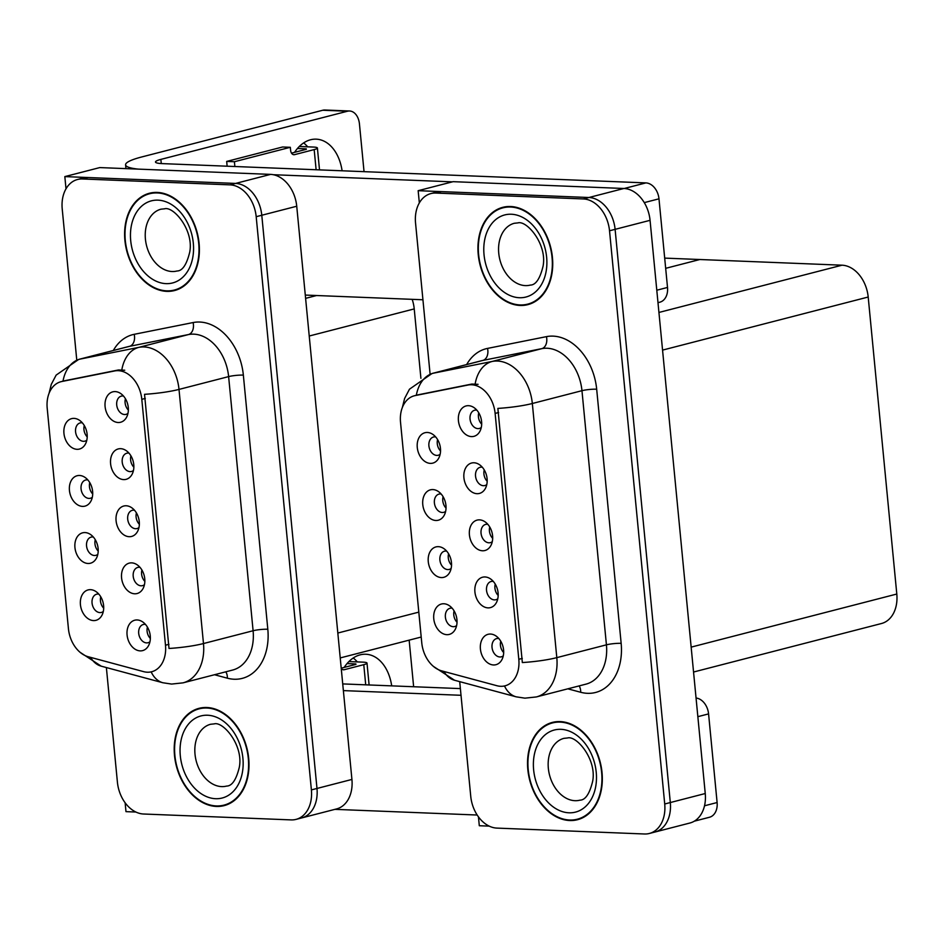 <?xml version="1.0" encoding="UTF-8"?>
<svg xmlns="http://www.w3.org/2000/svg" width="944" height="944" viewBox="0 0 944 944"><rect width="100%" height="100%" fill="white"/><g stroke="black" fill="none" stroke-linecap="round" stroke-linejoin="round"><path stroke-width="1.42" d="M134.485 510.232A9.416 6.82 -104.5 0 0 133.777 510.161A9.416 6.82 -104.5 0 0 132.313 510.315A9.416 6.82 -104.5 0 0 127.841 520.144A9.416 6.82 -104.5 0 0 135.558 528.711A9.416 6.82 -104.5 0 0 137.022 528.557A9.416 6.82 -104.5 0 0 138.957 527.566M139.358 524.286A9.416 6.82 75.5 0 1 136.42 512.911M126.189 505.772A15.706 11.375 -104.5 0 0 116.088 520.769A15.706 11.375 -104.5 0 0 129.163 536.699A15.706 11.375 -104.5 0 0 137.659 531.248A15.706 11.375 -104.5 0 0 131.57 507.636A15.706 11.375 -104.5 0 0 126.189 505.772M93.338 537.03A9.416 6.82 -104.5 0 0 92.63 536.947A9.416 6.82 -104.5 0 0 91.167 537.101A9.416 6.82 -104.5 0 0 86.695 546.942A9.416 6.82 -104.5 0 0 94.412 555.497A9.416 6.82 -104.5 0 0 95.875 555.343A9.416 6.82 -104.5 0 0 97.81 554.364M98.211 551.084A9.416 6.82 75.5 0 1 95.273 539.708M85.043 532.569A15.706 11.375 -104.5 0 0 74.942 547.567A15.706 11.375 -104.5 0 0 88.016 563.485A15.706 11.375 -104.5 0 0 96.512 558.046A15.706 11.375 -104.5 0 0 90.423 534.434A15.706 11.375 -104.5 0 0 85.043 532.569M139.983 567.32A9.416 6.82 -104.5 0 0 139.264 567.25A9.416 6.82 -104.5 0 0 137.812 567.403A9.416 6.82 -104.5 0 0 133.34 577.244A9.416 6.82 -104.5 0 0 141.057 585.799A9.416 6.82 -104.5 0 0 142.52 585.646A9.416 6.82 -104.5 0 0 144.456 584.666M144.857 581.374A9.416 6.82 75.5 0 1 141.919 570.011M131.688 562.872A15.706 11.375 -104.5 0 0 121.575 577.87A15.706 11.375 -104.5 0 0 134.662 593.788A15.706 11.375 -104.5 0 0 143.158 588.348A15.706 11.375 -104.5 0 0 137.057 564.736A15.706 11.375 -104.5 0 0 131.688 562.872M145.482 624.421A9.416 6.82 -104.5 0 0 144.762 624.338A9.416 6.82 -104.5 0 0 143.311 624.491A9.416 6.82 -104.5 0 0 138.839 634.333A9.416 6.82 -104.5 0 0 146.556 642.888A9.416 6.82 -104.5 0 0 148.019 642.734A9.416 6.82 -104.5 0 0 149.954 641.755M150.344 638.474A9.416 6.82 75.5 0 1 147.417 627.099M137.187 619.96A15.706 11.375 -104.5 0 0 127.074 634.958A15.706 11.375 -104.5 0 0 140.16 650.876A15.706 11.375 -104.5 0 0 148.656 645.436A15.706 11.375 -104.5 0 0 142.556 621.825A15.706 11.375 -104.5 0 0 137.187 619.96M128.986 453.144A9.416 6.82 -104.5 0 0 128.278 453.061A9.416 6.82 -104.5 0 0 126.815 453.214A9.416 6.82 -104.5 0 0 122.342 463.056A9.416 6.82 -104.5 0 0 130.06 471.611A9.416 6.82 -104.5 0 0 131.523 471.457A9.416 6.82 -104.5 0 0 133.458 470.478M133.859 467.186A9.416 6.82 75.5 0 1 130.921 455.822M120.69 448.683A15.706 11.375 -104.5 0 0 110.59 463.681A15.706 11.375 -104.5 0 0 123.664 479.599A15.706 11.375 -104.5 0 0 132.16 474.159A15.706 11.375 -104.5 0 0 126.071 450.548A15.706 11.375 -104.5 0 0 120.69 448.683M123.487 396.043A9.416 6.82 -104.5 0 0 122.779 395.973A9.416 6.82 -104.5 0 0 121.316 396.126A9.416 6.82 -104.5 0 0 116.855 405.967A9.416 6.82 -104.5 0 0 124.561 414.522A9.416 6.82 -104.5 0 0 126.024 414.369A9.416 6.82 -104.5 0 0 127.959 413.378M128.36 410.097A9.416 6.82 75.5 0 1 125.422 398.722M115.192 391.595A15.706 11.375 -104.5 0 0 105.091 406.581A15.706 11.375 -104.5 0 0 118.165 422.511A15.706 11.375 -104.5 0 0 126.661 417.059A15.706 11.375 -104.5 0 0 120.572 393.447A15.706 11.375 -104.5 0 0 115.192 391.595M82.34 422.841A9.416 6.82 -104.5 0 0 81.632 422.77A9.416 6.82 -104.5 0 0 80.169 422.924A9.416 6.82 -104.5 0 0 75.709 432.753A9.416 6.82 -104.5 0 0 83.414 441.32A9.416 6.82 -104.5 0 0 84.877 441.167A9.416 6.82 -104.5 0 0 86.813 440.175M87.214 436.895A9.416 6.82 75.5 0 1 84.276 425.52M74.045 418.381A15.706 11.375 -104.5 0 0 63.944 433.379A15.706 11.375 -104.5 0 0 77.019 449.309A15.706 11.375 -104.5 0 0 85.515 443.857A15.706 11.375 -104.5 0 0 79.426 420.245A15.706 11.375 -104.5 0 0 74.045 418.381M87.839 479.93A9.416 6.82 -104.5 0 0 87.131 479.859A9.416 6.82 -104.5 0 0 85.668 480.012A9.416 6.82 -104.5 0 0 81.196 489.853A9.416 6.82 -104.5 0 0 88.913 498.408A9.416 6.82 -104.5 0 0 90.376 498.255A9.416 6.82 -104.5 0 0 92.311 497.276M92.713 493.983A9.416 6.82 75.5 0 1 89.774 482.62M79.544 475.481A15.706 11.375 -104.5 0 0 69.443 490.479A15.706 11.375 -104.5 0 0 82.517 506.397A15.706 11.375 -104.5 0 0 91.013 500.957A15.706 11.375 -104.5 0 0 84.925 477.345A15.706 11.375 -104.5 0 0 79.544 475.481M98.837 594.118A9.416 6.82 -104.5 0 0 98.117 594.047A9.416 6.82 -104.5 0 0 96.666 594.201A9.416 6.82 -104.5 0 0 92.193 604.042A9.416 6.82 -104.5 0 0 99.911 612.597A9.416 6.82 -104.5 0 0 101.374 612.444A9.416 6.82 -104.5 0 0 103.309 611.464M103.698 608.172A9.416 6.82 75.5 0 1 100.772 596.809M90.541 589.67A15.706 11.375 -104.5 0 0 80.429 604.667A15.706 11.375 -104.5 0 0 93.515 620.586A15.706 11.375 -104.5 0 0 102.011 615.146A15.706 11.375 -104.5 0 0 95.91 591.534A15.706 11.375 -104.5 0 0 90.541 589.67M118.26 370.662A28.261 20.461 -104.5 0 0 114.672 370.945L61.808 381.506A28.261 20.461 -104.5 0 0 61.006 381.695A28.261 20.461 -104.5 0 0 47.2 408.221L68.428 628.68A28.261 20.461 -104.5 0 0 88.311 656.764L143.63 671.644A28.261 20.461 -104.5 0 0 151.677 671.75A28.261 20.461 -104.5 0 0 165.483 645.212L141.801 399.324A28.261 20.461 -104.5 0 0 118.26 370.662M412.174 299.331A31.4 22.739 75.5 0 1 414.227 308.912L420.906 378.296M64.829 176.599L99.781 167.584L270.574 174.392A31.4 22.739 -104.5 0 1 296.735 206.24L351.923 779.437A31.4 22.739 -104.5 0 1 336.583 808.925L301.643 817.941A31.4 22.739 -104.5 0 0 316.983 788.464L261.783 215.256A31.4 22.739 -104.5 0 0 235.622 183.419L64.829 176.599L66.009 188.812M125.127 802.778L125.977 811.639L135.889 812.041M693.557 672.022L881.46 623.524A31.4 22.739 75.5 0 0 896.8 594.036L868.197 297.03A31.4 22.739 75.5 0 0 842.036 265.193L699.846 259.517L665.673 268.332L699.846 259.517L664.682 258.113M487.812 524.321A9.416 6.82 -104.5 0 0 487.104 524.25A9.416 6.82 -104.5 0 0 485.641 524.404A9.416 6.82 -104.5 0 0 481.18 534.233A9.416 6.82 -104.5 0 0 488.886 542.8A9.416 6.82 -104.5 0 0 490.349 542.647A9.416 6.82 -104.5 0 0 492.284 541.655M492.685 538.375A9.416 6.82 75.5 0 1 489.747 527M479.517 519.861A15.706 11.375 -104.5 0 0 469.416 534.859A15.706 11.375 -104.5 0 0 482.49 550.777A15.706 11.375 -104.5 0 0 490.986 545.337A15.706 11.375 -104.5 0 0 484.897 521.725A15.706 11.375 -104.5 0 0 479.517 519.861M446.665 551.119A9.416 6.82 -104.5 0 0 445.957 551.036A9.416 6.82 -104.5 0 0 444.494 551.19A9.416 6.82 -104.5 0 0 440.034 561.031A9.416 6.82 -104.5 0 0 447.739 569.586A9.416 6.82 -104.5 0 0 449.202 569.433A9.416 6.82 -104.5 0 0 451.138 568.453M451.539 565.173A9.416 6.82 75.5 0 1 448.601 553.798M438.37 546.659A15.706 11.375 -104.5 0 0 428.269 561.656A15.706 11.375 -104.5 0 0 441.344 577.575A15.706 11.375 -104.5 0 0 449.84 572.135A15.706 11.375 -104.5 0 0 443.751 548.523A15.706 11.375 -104.5 0 0 438.37 546.659M493.311 581.41A9.416 6.82 -104.5 0 0 492.603 581.339A9.416 6.82 -104.5 0 0 491.14 581.492A9.416 6.82 -104.5 0 0 486.667 591.333A9.416 6.82 -104.5 0 0 494.385 599.888A9.416 6.82 -104.5 0 0 495.848 599.735A9.416 6.82 -104.5 0 0 497.783 598.756M498.184 595.463A9.416 6.82 75.5 0 1 495.246 584.1M485.015 576.961A15.706 11.375 -104.5 0 0 474.915 591.959A15.706 11.375 -104.5 0 0 487.989 607.877A15.706 11.375 -104.5 0 0 496.485 602.437A15.706 11.375 -104.5 0 0 490.396 578.825A15.706 11.375 -104.5 0 0 485.015 576.961M498.81 638.51A9.416 6.82 -104.5 0 0 498.102 638.427A9.416 6.82 -104.5 0 0 496.638 638.581A9.416 6.82 -104.5 0 0 492.166 648.422A9.416 6.82 -104.5 0 0 499.883 656.977A9.416 6.82 -104.5 0 0 501.347 656.823A9.416 6.82 -104.5 0 0 503.282 655.844M503.683 652.564A9.416 6.82 75.5 0 1 500.745 641.188M490.514 634.049A15.706 11.375 -104.5 0 0 480.413 649.047A15.706 11.375 -104.5 0 0 493.488 664.965A15.706 11.375 -104.5 0 0 501.984 659.526A15.706 11.375 -104.5 0 0 495.895 635.914A15.706 11.375 -104.5 0 0 490.514 634.049M482.313 467.233A9.416 6.82 -104.5 0 0 481.605 467.15A9.416 6.82 -104.5 0 0 480.142 467.304A9.416 6.82 -104.5 0 0 475.682 477.145A9.416 6.82 -104.5 0 0 483.387 485.7A9.416 6.82 -104.5 0 0 484.85 485.546A9.416 6.82 -104.5 0 0 486.785 484.567M487.187 481.275A9.416 6.82 75.5 0 1 484.248 469.911M474.018 462.772A15.706 11.375 -104.5 0 0 463.917 477.77A15.706 11.375 -104.5 0 0 476.991 493.688A15.706 11.375 -104.5 0 0 485.487 488.249A15.706 11.375 -104.5 0 0 479.399 464.637A15.706 11.375 -104.5 0 0 474.018 462.772M476.814 410.133A9.416 6.82 -104.5 0 0 476.106 410.062A9.416 6.82 -104.5 0 0 474.643 410.215A9.416 6.82 -104.5 0 0 470.183 420.056A9.416 6.82 -104.5 0 0 477.888 428.611A9.416 6.82 -104.5 0 0 479.351 428.458A9.416 6.82 -104.5 0 0 481.287 427.467M481.688 424.186A9.416 6.82 75.5 0 1 478.75 412.811M468.519 405.684A15.706 11.375 -104.5 0 0 458.418 420.67A15.706 11.375 -104.5 0 0 471.504 436.6A15.706 11.375 -104.5 0 0 479.989 431.148A15.706 11.375 -104.5 0 0 473.9 407.537A15.706 11.375 -104.5 0 0 468.519 405.684M435.668 436.93A9.416 6.82 -104.5 0 0 434.96 436.86A9.416 6.82 -104.5 0 0 433.497 437.013A9.416 6.82 -104.5 0 0 429.036 446.842A9.416 6.82 -104.5 0 0 436.742 455.409A9.416 6.82 -104.5 0 0 438.205 455.256A9.416 6.82 -104.5 0 0 440.14 454.265M440.541 450.984A9.416 6.82 75.5 0 1 437.603 439.609M427.372 432.47A15.706 11.375 -104.5 0 0 417.272 447.468A15.706 11.375 -104.5 0 0 430.358 463.386A15.706 11.375 -104.5 0 0 438.842 457.946A15.706 11.375 -104.5 0 0 432.753 434.334A15.706 11.375 -104.5 0 0 427.372 432.47M441.167 494.019A9.416 6.82 -104.5 0 0 440.459 493.948A9.416 6.82 -104.5 0 0 438.995 494.101A9.416 6.82 -104.5 0 0 434.535 503.943A9.416 6.82 -104.5 0 0 442.24 512.498A9.416 6.82 -104.5 0 0 443.704 512.344A9.416 6.82 -104.5 0 0 445.639 511.365M446.04 508.073A9.416 6.82 75.5 0 1 443.102 496.709M432.871 489.57A15.706 11.375 -104.5 0 0 422.77 504.568A15.706 11.375 -104.5 0 0 435.845 520.486A15.706 11.375 -104.5 0 0 444.341 515.046A15.706 11.375 -104.5 0 0 438.252 491.435A15.706 11.375 -104.5 0 0 432.871 489.57M452.164 608.207A9.416 6.82 -104.5 0 0 451.456 608.137A9.416 6.82 -104.5 0 0 449.993 608.29A9.416 6.82 -104.5 0 0 445.521 618.131A9.416 6.82 -104.5 0 0 453.238 626.686A9.416 6.82 -104.5 0 0 454.701 626.533A9.416 6.82 -104.5 0 0 456.636 625.553M457.038 622.261A9.416 6.82 75.5 0 1 454.099 610.898M443.869 603.759A15.706 11.375 -104.5 0 0 433.768 618.757A15.706 11.375 -104.5 0 0 446.842 634.675A15.706 11.375 -104.5 0 0 455.338 629.223A15.706 11.375 -104.5 0 0 449.25 605.623A15.706 11.375 -104.5 0 0 443.869 603.759M471.587 384.751A28.261 20.461 -104.5 0 0 468.012 385.034L415.136 395.595A28.261 20.461 -104.5 0 0 414.333 395.784A28.261 20.461 -104.5 0 0 400.527 422.31L421.756 642.77A28.261 20.461 -104.5 0 0 441.639 670.854L496.957 685.733A28.261 20.461 -104.5 0 0 505.005 685.84A28.261 20.461 -104.5 0 0 518.811 659.301L495.128 413.413A28.261 20.461 -104.5 0 0 471.587 384.751M418.157 190.688L453.108 181.673L623.901 188.481A31.4 22.739 -104.5 0 1 650.062 220.33L705.251 793.526A31.4 22.739 -104.5 0 1 689.922 823.015L654.971 832.03A31.4 22.739 -104.5 0 0 670.311 802.553L615.11 229.345A31.4 22.739 -104.5 0 0 588.95 197.508L418.157 190.688L419.337 202.901M478.455 816.867L479.304 825.729L489.216 826.13M157.235 192.423A50.244 36.379 -104.5 0 0 149.447 193.249A50.244 36.379 -104.5 0 0 125.635 245.723A50.244 36.379 -104.5 0 0 166.769 291.366A50.244 36.379 -104.5 0 0 174.557 290.54A50.244 36.379 -104.5 0 0 198.37 238.065A50.244 36.379 -104.5 0 0 157.235 192.423M152.279 192.682A50.244 36.379 -104.5 0 0 150.096 193.614M206.842 707.504A50.244 36.379 -104.5 0 0 199.042 708.33A50.244 36.379 -104.5 0 0 175.23 760.805A50.244 36.379 -104.5 0 0 216.365 806.436A50.244 36.379 -104.5 0 0 224.153 805.621A50.244 36.379 -104.5 0 0 247.977 753.147A50.244 36.379 -104.5 0 0 206.842 707.504M201.874 707.764A50.244 36.379 -104.5 0 0 199.691 708.696M113.315 350.484A52.333 37.902 75.5 0 1 134.201 334.318A10.467 7.21 -101.3 0 1 129.529 346.33L79.898 359.133L138.815 347.368A41.866 30.314 75.5 0 1 144.125 346.955A41.866 30.314 75.5 0 1 179.006 389.412A36.639 5.381 174.5 0 1 144.538 394.321L169.011 648.469A36.639 5.381 -5.5 0 0 203.479 643.548A41.866 30.314 75.5 0 1 183.03 682.854L232.649 670.051A41.866 30.314 -104.5 0 0 253.098 630.745L228.625 376.609A41.866 30.314 -104.5 0 0 193.744 334.152A41.866 30.314 -104.5 0 0 188.446 334.565L129.529 346.33A41.866 30.314 -104.5 0 0 128.337 346.601L78.718 359.404A41.866 30.314 75.5 0 1 79.898 359.133A36.639 25.24 78.7 0 0 62.988 381.175M64.806 380.715L118.484 369.965L124.738 370.225M106.377 667.55L117.41 782.163A31.4 22.739 -104.5 0 0 143.571 814.011L291.177 819.899A31.4 22.739 -104.5 0 0 296.05 819.38L301.643 817.941A31.4 22.739 -104.5 0 0 316.983 788.464L261.783 215.256A31.4 22.739 -104.5 0 0 235.622 183.419L88.016 177.531A31.4 22.739 -104.5 0 0 83.143 178.038L77.55 179.49A31.4 22.739 -104.5 0 0 62.221 208.966L76.759 359.971M296.05 819.38A31.4 22.739 -104.5 0 0 311.39 789.904L256.19 216.695A31.4 22.739 -104.5 0 0 230.029 184.859L82.423 178.971A31.4 22.739 -104.5 0 0 77.55 179.49M224.542 804.984A50.244 36.379 -104.5 0 0 226.914 804.748M174.947 289.902A50.244 36.379 -104.5 0 0 177.319 289.666M510.574 206.512A50.244 36.379 -104.5 0 0 502.774 207.338A50.244 36.379 -104.5 0 0 478.962 259.812A50.244 36.379 -104.5 0 0 520.097 305.455A50.244 36.379 -104.5 0 0 527.885 304.629A50.244 36.379 -104.5 0 0 551.709 252.154A50.244 36.379 -104.5 0 0 510.574 206.512M505.618 206.771A50.244 36.379 -104.5 0 0 503.423 207.704M560.17 721.594A50.244 36.379 -104.5 0 0 552.37 722.42A50.244 36.379 -104.5 0 0 528.557 774.894A50.244 36.379 -104.5 0 0 569.692 820.525A50.244 36.379 -104.5 0 0 577.492 819.711A50.244 36.379 -104.5 0 0 601.304 767.236A50.244 36.379 -104.5 0 0 560.17 721.594M555.214 721.853A50.244 36.379 -104.5 0 0 553.019 722.785M466.643 364.573A52.333 37.902 75.5 0 1 487.529 348.407A10.467 7.21 -101.3 0 1 482.856 360.419L433.237 373.222L492.143 361.458A41.866 30.314 75.5 0 1 497.453 361.045A41.866 30.314 75.5 0 1 532.333 403.501A36.639 5.381 174.5 0 1 497.866 408.41L522.339 662.558A36.639 5.381 -5.5 0 0 556.807 657.638A41.866 30.314 75.5 0 1 536.357 696.943L585.976 684.14A41.866 30.314 -104.5 0 0 606.426 644.835L581.964 390.686A41.866 30.314 -104.5 0 0 547.083 348.242A41.866 30.314 -104.5 0 0 541.773 348.655L482.856 360.419A41.866 30.314 -104.5 0 0 481.664 360.691L432.045 373.494A41.866 30.314 75.5 0 1 433.237 373.222A36.639 25.24 78.7 0 0 416.328 395.265M418.133 394.804L471.811 384.055L478.065 384.314M459.704 681.639L470.737 796.252A31.4 22.739 -104.5 0 0 496.898 828.1L644.504 833.989A31.4 22.739 -104.5 0 0 649.378 833.469L654.971 832.03A31.4 22.739 -104.5 0 0 670.311 802.553L615.11 229.345A31.4 22.739 -104.5 0 0 588.95 197.508L441.344 191.62A31.4 22.739 -104.5 0 0 436.47 192.128L430.889 193.579A31.4 22.739 -104.5 0 0 415.549 223.055L430.086 374.06M649.378 833.469A31.4 22.739 -104.5 0 0 664.718 803.993L609.529 230.784A31.4 22.739 -104.5 0 0 583.357 198.948L435.75 193.06A31.4 22.739 -104.5 0 0 430.889 193.579M577.87 819.073A50.244 36.379 -104.5 0 0 580.241 818.837M528.274 303.992A50.244 36.379 -104.5 0 0 530.646 303.756M656.788 290.221L667.514 287.448L658.983 198.818L644.28 202.618M452.424 181.85L273.264 174.711M422.936 299.767L305.29 295.071M303.649 142.91A41.866 28.214 -87.7 0 1 307.709 146.839M125.953 168.634L125.587 164.834A62.8 9.228 -5.5 0 1 141.73 156.964L322.754 110.247A15.706 10.585 -87.7 0 1 324.866 110.011L349.599 111.003A15.706 10.585 92.3 0 0 347.486 111.227L160.869 159.394L161.271 163.572M364.042 171.666L359.452 123.983A15.706 10.585 92.3 0 0 349.599 111.003M294.563 152.35A41.866 28.214 -87.7 0 1 316.181 139.157A41.866 28.214 -87.7 0 1 342.106 170.793M160.869 159.394A20.933 3.08 174.5 0 0 155.489 162.014A20.933 3.08 174.5 0 0 162.344 163.619L645.897 182.9A15.706 11.375 75.5 0 1 658.983 198.818M667.514 287.448A15.706 11.375 75.5 0 1 659.844 302.186L657.992 302.67M125.587 164.834A62.8 9.228 -5.5 0 0 138.485 169.129M704.519 805.787L717.11 802.53L708.578 713.9L697.852 716.673M461.014 695.291L343.368 690.607M477.192 815.026L334.908 809.35M353.245 657.992A41.866 28.214 -87.7 0 1 357.304 661.909M413.637 686.748L409.153 640.138M344.159 667.432A41.866 28.214 -87.7 0 1 365.776 654.239A41.866 28.214 -87.7 0 1 391.701 685.863M342.731 683.916L460.377 688.601M696.058 698.017A15.706 11.375 75.5 0 1 708.578 713.9M717.11 802.53A15.706 11.375 75.5 0 1 709.44 817.268L694.288 821.186M316.122 169.755L314.175 149.589L294.611 154.639A5.239 3.528 -87.7 0 1 293.903 154.722A5.239 3.528 -87.7 0 1 290.622 150.391L290.315 147.299L282.586 146.993L226.678 161.424L227.138 166.203M306.34 149.305L291.507 153.14M314.175 149.589A12.555 1.841 -5.5 0 0 317.408 148.019A12.555 1.841 -5.5 0 0 313.29 147.052L299.295 146.497M306.304 148.857L297.431 148.503M290.315 147.299L234.407 161.731L226.678 161.424M234.407 161.731L234.867 166.51M355.947 664.387L341.209 668.187M365.717 684.837L363.77 664.67A12.555 1.841 -5.5 0 0 367.004 663.101A12.555 1.841 -5.5 0 0 362.885 662.133L348.891 661.579M363.77 664.67L344.206 669.721A5.239 3.528 -87.7 0 1 343.498 669.792A5.239 3.528 -87.7 0 1 341.232 668.411M355.9 663.939L347.038 663.585M157.294 192.942A49.713 36.002 75.5 0 1 197.992 238.1A49.713 36.002 75.5 0 1 174.428 290.032A49.713 36.002 75.5 0 1 166.722 290.846A49.713 36.002 75.5 0 1 126.012 245.688A49.713 36.002 75.5 0 1 149.577 193.756A49.713 36.002 75.5 0 1 157.294 192.942M560.217 722.113A49.713 36.002 75.5 0 1 600.927 767.271A49.713 36.002 75.5 0 1 577.35 819.203A49.713 36.002 75.5 0 1 569.645 820.017A49.713 36.002 75.5 0 1 528.935 774.847A49.713 36.002 75.5 0 1 552.5 722.927A49.713 36.002 75.5 0 1 560.217 722.113M206.889 708.024A49.713 36.002 75.5 0 1 247.588 753.182A49.713 36.002 75.5 0 1 224.023 805.114A49.713 36.002 75.5 0 1 216.318 805.928A49.713 36.002 75.5 0 1 175.608 760.758A49.713 36.002 75.5 0 1 199.172 708.838A49.713 36.002 75.5 0 1 206.889 708.024M510.621 207.031A49.713 36.002 75.5 0 1 551.331 252.19A49.713 36.002 75.5 0 1 527.755 304.121A49.713 36.002 75.5 0 1 520.05 304.936A49.713 36.002 75.5 0 1 479.34 259.777A49.713 36.002 75.5 0 1 502.904 207.845A49.713 36.002 75.5 0 1 510.621 207.031M114.672 370.945L118.484 369.965M316.594 295.519L305.596 298.363M270.574 174.392L230.029 184.859M296.735 206.24L256.19 216.695M351.923 779.437L311.39 789.904M414.227 308.912L309.231 336.017M418.806 612.125L337.822 633.035M165.483 645.212L168.964 644.315M141.801 399.324L145.282 398.427M61.808 381.506L65.608 380.526M468.012 385.034L471.811 384.055M623.901 188.481L583.357 198.948M650.062 220.33L609.529 230.784M705.251 793.526L664.718 803.993M868.197 297.03L662.558 350.106M842.036 265.193L658.936 312.452M896.8 594.036L691.161 647.124M518.811 659.301L522.292 658.405M495.128 413.413L498.621 412.516M415.136 395.595L418.947 394.616M267.813 629.247A10.467 1.534 -5.5 0 0 253.098 630.745L203.479 643.548L179.006 389.412L228.625 376.609A10.467 1.534 -5.5 0 1 243.351 375.11L267.813 629.247A52.333 37.902 75.5 0 1 234.136 679.232A52.333 37.902 75.5 0 1 227.351 678.181L214.512 674.736M121.847 369.729A36.639 25.24 78.7 0 1 138.815 347.368L188.446 334.565A10.467 7.21 -101.3 0 0 193.107 322.553A52.333 37.902 75.5 0 1 243.351 375.11M90.6 657.378A36.639 23.376 105.1 0 0 101.22 666.169L80.004 652.245M151.158 671.868A36.639 23.376 105.1 0 0 162.864 682.748L101.22 666.169M134.201 334.318L193.107 322.553M82.423 178.971L88.016 177.531M225.758 671.833A10.467 6.679 -74.9 0 1 227.351 678.181M621.152 643.336A10.467 1.534 -5.5 0 0 606.426 644.835L556.807 657.638L532.333 403.501L581.964 390.686A10.467 1.534 -5.5 0 1 596.679 389.199L621.152 643.336A52.333 37.902 75.5 0 1 587.463 693.321A52.333 37.902 75.5 0 1 580.678 692.271L567.84 688.825M475.174 383.819A36.639 25.24 78.7 0 1 492.143 361.458L541.773 348.655A10.467 7.21 -101.3 0 0 546.434 336.642A52.333 37.902 75.5 0 1 596.679 389.199M443.928 671.467A36.639 23.376 105.1 0 0 454.56 680.258L433.331 666.334M504.485 685.958A36.639 23.376 105.1 0 0 516.203 696.837L454.56 680.258M487.529 348.407L546.434 336.642M435.75 193.06L441.344 191.62M579.085 685.922A10.467 6.679 -74.9 0 1 580.678 692.271M347.486 111.227L322.754 110.247M624.208 188.505L645.897 182.9M294.611 154.639L293.206 154.58M344.206 669.721L342.802 669.662M172.02 271.518A31.919 23.116 -104.5 0 0 176.976 270.999C182.416 270.963 186.652 264.686 189.709 252.19C194.086 230.277 173.484 205.993 164.563 208.813L161.011 209.179A31.919 23.116 -104.5 0 0 145.883 242.525A31.919 23.116 -104.5 0 0 172.02 271.518M157.99 200.152A42.386 30.704 75.5 0 1 193.308 243.139A42.386 30.704 75.5 0 1 166.026 283.637A42.386 30.704 75.5 0 1 130.709 240.649A42.386 30.704 75.5 0 1 157.99 200.152M574.943 800.689A31.919 23.116 -104.5 0 0 579.899 800.17C585.339 800.134 589.587 793.857 592.643 781.361C597.009 759.448 576.418 735.152 567.486 737.984L563.946 738.35A31.919 23.116 -104.5 0 0 548.806 771.696A31.919 23.116 -104.5 0 0 574.943 800.689M560.913 729.323A42.386 30.704 75.5 0 1 596.23 772.31A42.386 30.704 75.5 0 1 568.949 812.796A42.386 30.704 75.5 0 1 533.631 769.82A42.386 30.704 75.5 0 1 560.913 729.323M221.616 786.6A31.919 23.116 -104.5 0 0 226.572 786.081C232.012 786.045 236.26 779.768 239.304 767.271C243.682 745.359 223.079 721.063 214.158 723.895L210.606 724.26A31.919 23.116 -104.5 0 0 195.479 757.607A31.919 23.116 -104.5 0 0 221.616 786.6M207.586 715.233A42.386 30.704 75.5 0 1 242.903 758.221A42.386 30.704 75.5 0 1 215.621 798.707A42.386 30.704 75.5 0 1 180.304 755.731A42.386 30.704 75.5 0 1 207.586 715.233M525.348 285.607A31.919 23.116 -104.5 0 0 530.304 285.088C535.744 285.053 539.992 278.775 543.048 266.279C547.414 244.366 526.811 220.082 517.89 222.902L514.35 223.268A31.919 23.116 -104.5 0 0 499.211 256.615A31.919 23.116 -104.5 0 0 525.348 285.607M511.318 214.241A42.386 30.704 75.5 0 1 546.635 257.228A42.386 30.704 75.5 0 1 519.353 297.726A42.386 30.704 75.5 0 1 484.036 254.738A42.386 30.704 75.5 0 1 511.318 214.241M421.201 637.035L340.229 657.933M61.006 381.695L64.841 380.703M414.333 395.784L418.168 394.793M162.864 682.748L171.607 684.07L183.03 682.854M49.041 393.377L51.283 384.361L56.144 375.11L78.718 359.404M516.203 696.837L524.935 698.159L536.357 696.943M402.368 407.466L404.622 398.451L409.472 389.199L432.045 373.494M317.408 148.019L319.509 169.885M367.004 663.101L369.104 684.966M174.428 290.032L179.502 288.722M149.577 193.756L154.651 192.446M577.35 819.203L582.424 817.893M552.5 722.927L557.574 721.617M224.023 805.114L229.097 803.804M199.172 708.838L204.246 707.528M527.755 304.121L532.829 302.812M502.904 207.845L507.978 206.535"/></g></svg>
